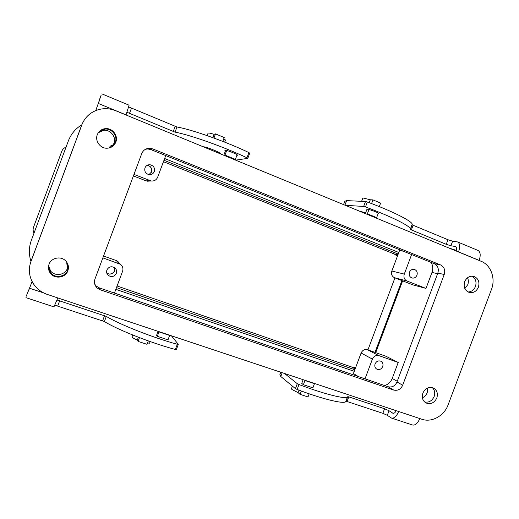 <?xml version="1.0" encoding="UTF-8"?>
<svg xmlns="http://www.w3.org/2000/svg" width="519" height="519" viewBox="0 0 519 519"><rect width="100%" height="100%" fill="white"/><g stroke="black" fill="none" stroke-linecap="round" stroke-linejoin="round"><path stroke-width="0.78" d="M366.836 209.605L367.212 209.209C369.509 209.274 378.948 212.842 378.948 213.646L378.079 213.796M236.872 155.421L237.54 155.213C237.43 154.169 226.148 149.751 224.837 150.244L225.369 151.074M475.462 286.482C476.799 281.83 475.618 278.379 471.914 276.147C475.612 278.379 476.799 281.823 475.462 286.482C473.944 289.998 471.466 291.827 468.028 291.983C471.473 291.827 473.944 289.998 475.462 286.482M464.687 281.687C466.613 277.509 469.585 275.725 473.62 276.329C478.226 278.152 479.828 281.772 478.421 287.176C476.448 291.438 473.412 293.203 469.299 292.482C464.836 290.588 463.298 286.994 464.687 281.687M422.855 393.149C425.333 388.193 428.895 386.499 433.534 388.069C437.037 390.23 438.14 393.525 436.829 397.963C434.293 403.004 430.666 404.671 425.969 402.952C422.602 400.759 421.564 397.489 422.855 393.149M432.275 387.602C434.688 389.964 435.311 392.928 434.163 396.503C432.061 400.94 428.863 402.75 424.555 401.94C428.863 402.75 432.068 400.94 434.163 396.503C435.318 392.928 434.688 389.964 432.282 387.602M111.974 146.793L115.289 142.472C118.001 136.01 111.676 128.044 104.63 129.127C111.676 128.05 117.995 136.01 115.289 142.472M115.808 142.115C114.135 146.001 111.144 148.038 106.843 148.22C100.167 148.415 94.769 140.818 97.293 134.706C98.733 131.249 101.322 129.231 105.059 128.66C112.162 127.57 118.533 135.602 115.808 142.115M68.171 265.287L67.73 270.12C65.498 276.958 55.079 278.671 50.628 272.864C55.079 278.671 65.498 276.958 67.73 270.12L68.177 265.319M49.02 264.301C51.167 257.833 60.665 255.776 65.465 260.681C68.294 263.607 69.092 266.98 67.859 270.795C65.615 277.691 55.105 279.417 50.622 273.565C48.429 270.749 47.897 267.661 49.02 264.301M464.862 288.596L467.775 284.672C468.625 282.265 468.534 279.968 467.515 277.775M422.382 397.775C424.646 396.801 426.261 395.108 427.221 392.695L427.643 388.004M98.759 132.118L104.63 129.134L98.779 132.092M111.3 147.175L113.959 143.4C116.606 137.074 110.417 129.283 103.515 130.347L98.318 132.721M48.565 266L50.654 271.048C55.008 276.737 65.212 275.07 67.392 268.375L67.937 264.495M48.462 266.85L50.628 272.864L48.462 266.824M147.169 165.321L147.253 165.321C150.834 166.164 152.255 168.377 151.516 171.958L148.959 174.644M144.976 167.871C145.923 165.723 147.571 164.679 149.92 164.724C153.598 165.593 155.058 167.864 154.292 171.549C153.287 173.781 151.561 174.825 149.102 174.663C145.586 173.69 144.211 171.426 144.976 167.871M151.327 172.386C151.97 170.297 151.6 168.383 150.231 166.638M382.711 366.557C381.368 369.223 379.421 370.099 376.872 369.184C374.997 367.997 374.407 366.232 375.094 363.89C376.418 361.25 378.345 360.368 380.875 361.23C382.788 362.405 383.405 364.182 382.711 366.557M416.971 275.206C415.907 277.483 414.253 278.418 412.002 278.015C409.569 276.984 408.719 275.064 409.452 272.241C410.497 269.99 412.131 269.05 414.35 269.413C416.835 270.418 417.704 272.345 416.971 275.206M114.582 267.648L114.589 270.963C112.733 274.227 110.158 274.927 106.869 273.072L106.758 272.975M106.895 270.003C108.718 266.734 111.3 265.962 114.634 267.681C116.464 269.179 117.028 271.054 116.34 273.305C114.427 276.666 111.786 277.386 108.406 275.479C106.726 273.974 106.226 272.151 106.895 270.003M152.223 329.39L141.402 325.783M132.702 334.982L132.001 337.032C132.475 337.739 134.239 338.745 137.301 340.049L138.359 337.22M301.863 379.259L303.109 379.778M309.175 393.817L308.007 396.938L300.118 394.362L298.081 392.656L291.827 389.412L291.47 388.673L292.424 386.13M220.316 153.825L220.361 153.624C220.257 152.346 205.647 146.501 203.234 146.786M207.113 135.608L208.119 133.091C208.93 132.896 210.915 133.318 214.081 134.35L215.515 133.889L224.227 137.541L222.794 141.389M223.838 138.592L225.376 140.201M212.855 137.645L214.081 134.35M359.051 210.986L365.629 212.816M369.217 202.702L370.313 199.77L363.469 198.063L362.736 198.349L361.62 201.32M379.298 206.607L380.615 203.091L372.953 199.88L371.565 203.584M372.953 199.88L370.313 199.77M398.657 411.515C396.542 416.355 394.174 418.548 391.547 418.093L412.527 425.003C415.265 425.502 417.691 423.355 419.8 418.561M391.547 418.093L387.304 415.317L389.029 410.724L392.961 413.28C394.096 413.526 395.18 412.663 396.211 410.698M280.798 372.24L279.89 374.666L280.779 376.489L295.434 388.627L297.134 389.458C321.585 398.806 343.059 404.093 345.635 401.79L346.05 401.304L347.055 401.505L382.847 413.325L387.304 415.317M284.574 373.498L297.283 383.69L298.983 384.514C323.441 393.85 344.869 399.267 347.393 397.106L347.795 396.646L348.794 396.853L384.566 408.745L389.029 410.724M215.515 133.889L213.964 138.048M298.081 392.656L299.015 390.171M300.118 394.362L301.364 391.041M137.301 340.049L138.06 341.398L147.026 344.331L148.304 340.905M138.06 341.398L139.462 337.642M147.448 343.202L149.68 342.936M108.036 274.888L107.686 274.765M303.141 379.687L301.747 383.411L303.388 384.702L312.886 387.849L314.52 383.476M119.578 263.393L117.696 261.271L116.353 260.59L103.547 256.042M107.024 273.701L107.349 273.818M109.425 274.116C111.916 273.928 113.687 272.722 114.738 270.496M102.859 257.872L120.363 264.281C122.705 266.104 123.451 268.42 122.594 271.242L114.452 293.066M403.231 251.183L399.539 250.508L391.845 271.022C391.002 274.116 391.877 276.335 394.472 277.691L412.916 284.879L425.989 288.428L406.974 281.006C404.301 279.605 403.399 277.308 404.282 274.103L411.606 254.557M431.12 262.413C432.937 265.514 433.222 268.848 431.983 272.43L425.989 288.428M365.013 378.838L372.408 359.109C373.855 356.118 376.048 354.97 378.987 355.664L398.216 362.47L386.117 356.339L367.471 349.722C364.623 349.047 362.502 350.15 361.107 353.03L353.433 373.524L358.298 376.535M398.216 362.47L392.221 378.448C390.729 382.101 388.193 384.469 384.611 385.539M133.409 175.935L146.086 180.872L149.777 181.06M133.973 174.416L151.165 180.975C154.234 181.254 156.407 179.996 157.672 177.2L165.736 155.57M115.847 289.336L354.256 371.325M398.8 252.481L164.64 158.516M375.711 352.641L402.621 280.863M163.985 160.261L398.203 254.063M401.907 280.584L374.99 352.388M354.847 369.742L116.496 287.591M397.405 256.191L394.219 253.953L163.459 161.681M117.086 286.001L351.824 367.063L355.703 367.458M367.939 349.884L394.933 277.866M82.398 123.405L30.478 262.783M94.808 284.282L96.255 286.079L99.259 287.87L388.102 386.739C392.079 387.628 395.043 386.039 396.99 381.984L437.841 273.078C439.042 268.738 437.848 265.605 434.26 263.671L150.828 149.569L147.733 148.959L145.534 149.245M444.225 274.506L402.692 385.208C400.713 389.334 397.71 390.95 393.674 390.048L100.141 289.751L97.092 287.928C94.588 285.385 93.887 282.414 94.977 279.021L141.726 153.624C143.205 150.205 145.8 148.415 149.524 148.252L152.677 148.875L440.599 264.95C444.238 266.909 445.451 270.094 444.225 274.506L437.841 273.078M491.461 289.42L448.144 404.781C444.212 415.868 431.763 422.79 421.85 419.242L47.287 294.422C41.364 292.385 36.713 288.798 33.326 283.659C29.045 276.646 28.24 269.264 30.913 261.511L81.749 124.975C85.012 116.911 90.851 111.734 99.265 109.431C104.838 108.127 110.32 108.562 115.718 110.729L481.145 261.291C490.974 265.092 495.807 278.469 491.461 289.42M101.114 95.224L95.833 110.541M126.033 114.978L129.082 105.201L101.847 93.861M95.697 110.592L99.233 101.043M235.626 160.137L247.738 158.379L246.973 157.802C224.526 147.13 190.142 134.895 175.039 132.137L127.012 112.299M249.723 153.176L248.919 152.599C226.518 141.81 192.114 129.601 176.96 126.993L128.77 106.946M30.958 261.355C28.707 254.278 28.843 247.239 31.367 240.245L68.3 141.038C70.973 134.077 75.482 128.654 81.833 124.761M113.084 145.151L113.006 145.151C111.15 145.288 109.898 146.215 109.243 147.941M112.876 145.456L110.566 146.021M32.133 281.596L26.339 296.025M68.417 266.76L67.704 266.189L66.704 262.108M68.352 266.221L66.536 263.808M32.068 281.467L28.733 290.368M25.956 297.653L53.944 306.878L57.856 297.945M171.426 335.793L178.283 344.324L177.316 344.279C153.345 337.785 119.428 324.433 106.311 316.402L57.064 300.027M158.061 331.336L156.589 335.287L157.315 336.318L167.987 339.854L169.719 335.222M176.369 349.54L175.377 349.475C151.36 343.098 117.456 329.714 104.397 321.533L54.91 305.217M343.552 204.603L344.778 201.314L346.614 200.619L365.506 201.502L367.329 202.001C391.942 211.019 411.703 220.945 412.209 224.163L412.222 224.746L413.118 225.259L447.962 239.733L452.633 241.179L457.583 241.938C459.931 243.372 460.249 246.694 458.549 251.89L458.524 251.968M479.141 260.467L479.173 260.389C480.847 255.231 480.451 251.916 477.993 250.43L457.583 241.938M456.162 250.995C456.817 248.633 456.597 247.135 455.507 246.506L450.907 245.785L446.243 244.326L411.372 229.917L410.471 229.43L410.451 228.86C409.887 225.791 390.08 215.982 365.473 206.958L363.65 206.452L345.219 205.29M456.324 250.398L448.779 247.959M412.222 224.746L410.471 229.417L412.222 224.766M305.029 380.31L303.388 384.702M367.173 214.334L368.983 209.546M366.985 209.202L365.344 213.581M378.332 213.121L376.437 218.149M157.315 336.318L159.054 331.667M226.699 150.497L224.766 155.661M235.172 159.949L237.112 154.779M223.806 155.265L225.668 150.283M66.03 147.137C63.993 147.909 62.578 149.29 61.787 151.288L33.547 227.16C32.84 229.19 33.002 231.156 34.033 233.07M347.055 401.505L348.794 396.853M346.037 401.317L347.782 396.659L346.05 401.304M382.847 413.325L384.566 408.745M392.662 413.137L393.298 413.345M295.434 388.627L297.283 383.69M297.134 389.458L298.983 384.514M118.974 263.581L116.353 260.59M406.974 281.006L394.472 277.691M404.282 274.103L391.845 271.022M372.408 359.109L361.107 353.03M378.987 355.664L367.471 349.722M149.907 180.638L146.086 180.872M437.608 273.695L431.983 272.43M397.249 381.283L392.221 378.448M397.969 254.693L394.219 253.953M355.113 369.035L351.824 367.063M396.99 381.984L402.692 385.208M388.102 386.739L393.674 390.048M99.259 287.87L100.141 289.751M150.828 149.569L152.677 148.875M434.26 263.671L440.599 264.95M280.779 376.489L282.2 372.707M30.913 261.511L31.302 260.103M81.749 124.975L81.185 126.136M126.065 114.894L98.448 103.515M248.919 152.599L246.973 157.802M176.96 126.993L175.039 132.137M175.15 126.396L173.229 131.534M131.424 108.224L129.471 113.453M101.166 95.087L99.187 100.407M29.648 288.259L43.745 292.956M175.377 349.475L177.316 344.279M104.397 321.533L106.311 316.402M102.645 320.794L104.553 315.662M57.739 305.963L59.679 300.748M26.281 296.174L28.26 290.867M479.173 260.389L458.549 251.89M455.779 246.661L455.208 246.421M367.329 202.001L365.473 206.958M365.506 201.502L363.65 206.452M413.118 225.259L411.372 229.917M447.962 239.733L446.243 244.326M452.633 241.179L450.907 245.785M346.614 200.619L344.914 205.161M314.449 383.684L304.951 380.518M367.387 213.802L376.651 217.617M169.642 335.443L158.976 331.888M224.987 155.09L235.392 159.385M473.224 276.251L473.62 276.329M105.059 128.66L103.515 130.347M50.622 273.565L50.654 271.048M147.253 165.321L149.92 164.724M224.656 142.115L225.473 139.942M120.363 264.281L117.696 261.271M151.165 180.975L147.292 181.202M96.255 286.079L97.092 287.928M147.733 148.959L149.524 148.252M345.635 401.79L347.393 397.106M249.743 153.118L247.803 158.321M112.565 145.45L113.006 145.151M176.343 349.605L178.283 344.421M67.704 266.189L67.587 265.618M412.209 224.163L410.451 228.86M106.869 273.072L108.406 275.479M150.192 341.573L149.582 343.215M425.58 402.731L425.969 402.952"/></g></svg>

